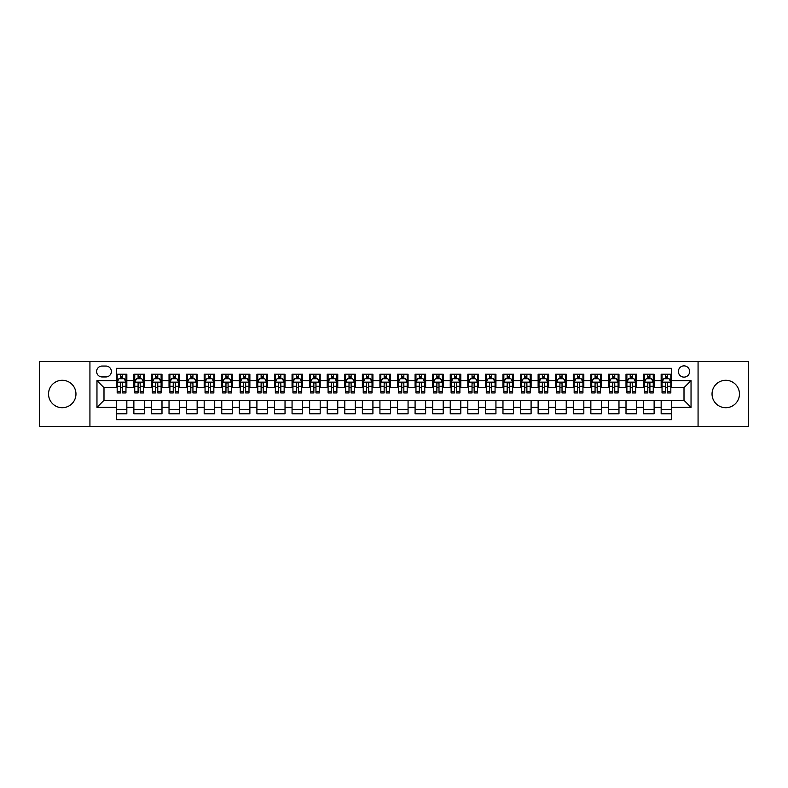 <?xml version="1.0" encoding="UTF-8"?>
<svg xmlns="http://www.w3.org/2000/svg" width="788" height="788" viewBox="0 0 788 788"><rect width="100%" height="100%" fill="white"/><g stroke="black" fill="none" stroke-linecap="round" stroke-linejoin="round"><path stroke-width="1.18" d="M725.748 380.289A13.711 13.711 0 0 0 712.037 394A13.711 13.711 0 0 0 725.748 407.711A13.711 13.711 0 0 0 739.459 394A13.711 13.711 0 0 0 725.748 380.289M62.252 380.289A13.711 13.711 0 0 0 48.541 394A13.711 13.711 0 0 0 62.252 407.711A13.711 13.711 0 0 0 75.963 394A13.711 13.711 0 0 0 62.252 380.289M684.004 365.878A5.624 5.624 0 0 0 678.379 371.503A5.624 5.624 0 0 0 684.004 377.127A5.624 5.624 0 0 0 689.628 371.503A5.624 5.624 0 0 0 684.004 365.878M698.07 426.515L748.6 426.515L748.6 361.485L698.07 361.485L698.07 426.515L89.93 426.515L89.93 361.485L39.4 361.485L39.4 426.515L89.93 426.515M671.701 374.231L661.162 374.231L661.162 380.643L654.129 380.643L654.129 387.676L661.162 387.676L661.162 380.643M654.129 380.643L654.129 374.231L643.579 374.231L643.579 380.643L636.556 380.643L636.556 387.676L643.579 387.676L643.579 380.643M636.556 380.643L636.556 374.231L626.007 374.231L626.007 380.643L618.974 380.643L618.974 387.676L626.007 387.676L626.007 380.643M618.974 380.643L618.974 374.231L608.435 374.231L608.435 380.643L601.402 380.643L601.402 387.676L608.435 387.676L608.435 380.643M601.402 380.643L601.402 374.231L590.852 374.231L590.852 380.643L583.819 380.643L583.819 387.676L590.852 387.676L590.852 380.643M583.819 380.643L583.819 374.231L573.28 374.231L573.28 380.643L566.247 380.643L566.247 387.676L573.28 387.676L573.28 380.643M566.247 380.643L566.247 374.231L555.698 374.231L555.698 380.643L548.675 380.643L548.675 387.676L555.698 387.676L555.698 380.643M548.675 380.643L548.675 374.231L538.125 374.231L538.125 380.643L531.092 380.643L531.092 387.676L538.125 387.676L538.125 380.643M531.092 380.643L531.092 374.231L520.553 374.231L520.553 380.643L513.52 380.643L513.52 387.676L520.553 387.676L520.553 380.643M513.52 380.643L513.52 374.231L502.971 374.231L502.971 380.643L495.938 380.643L495.938 387.676L502.971 387.676L502.971 380.643M495.938 380.643L495.938 374.231L485.398 374.231L485.398 380.643L478.365 380.643L478.365 387.676L485.398 387.676L485.398 380.643M478.365 380.643L478.365 374.231L467.816 374.231L467.816 380.643L460.793 380.643L460.793 387.676L467.816 387.676L467.816 380.643M460.793 380.643L460.793 374.231L450.244 374.231L450.244 380.643L443.211 380.643L443.211 387.676L450.244 387.676L450.244 380.643M443.211 380.643L443.211 374.231L432.671 374.231L432.671 380.643L425.638 380.643L425.638 387.676L432.671 387.676L432.671 380.643M425.638 380.643L425.638 374.231L415.089 374.231L415.089 380.643L408.066 380.643L408.066 387.676L415.089 387.676L415.089 380.643M408.066 380.643L408.066 374.231L397.516 374.231L397.516 380.643L390.484 380.643L390.484 387.676L397.516 387.676L397.516 380.643M390.484 380.643L390.484 374.231L379.934 374.231L379.934 380.643L372.911 380.643L372.911 387.676L379.934 387.676L379.934 380.643M372.911 380.643L372.911 374.231L362.362 374.231L362.362 380.643L355.329 380.643L355.329 387.676L362.362 387.676L362.362 380.643M355.329 380.643L355.329 374.231L344.789 374.231L344.789 380.643L337.756 380.643L337.756 387.676L344.789 387.676L344.789 380.643M337.756 380.643L337.756 374.231L327.207 374.231L327.207 380.643L320.184 380.643L320.184 387.676L327.207 387.676L327.207 380.643M320.184 380.643L320.184 374.231L309.635 374.231L309.635 380.643L302.602 380.643L302.602 387.676L309.635 387.676L309.635 380.643M302.602 380.643L302.602 374.231L292.062 374.231L292.062 380.643L285.029 380.643L285.029 387.676L292.062 387.676L292.062 380.643M285.029 380.643L285.029 374.231L274.48 374.231L274.48 380.643L267.447 380.643L267.447 387.676L274.48 387.676L274.48 380.643M267.447 380.643L267.447 374.231L256.908 374.231L256.908 380.643L249.875 380.643L249.875 387.676L256.908 387.676L256.908 380.643M249.875 380.643L249.875 374.231L239.325 374.231L239.325 380.643L232.302 380.643L232.302 387.676L239.325 387.676L239.325 380.643M232.302 380.643L232.302 374.231L221.753 374.231L221.753 380.643L214.72 380.643L214.72 387.676L221.753 387.676L221.753 380.643M214.72 380.643L214.72 374.231L204.181 374.231L204.181 380.643L197.148 380.643L197.148 387.676L204.181 387.676L204.181 380.643M197.148 380.643L197.148 374.231L186.598 374.231L186.598 380.643L179.566 380.643L179.566 387.676L186.598 387.676L186.598 380.643M179.566 380.643L179.566 374.231L169.026 374.231L169.026 380.643L161.993 380.643L161.993 387.676L169.026 387.676L169.026 380.643M161.993 380.643L161.993 374.231L151.444 374.231L151.444 380.643L144.421 380.643L144.421 387.676L151.444 387.676L151.444 380.643M144.421 380.643L144.421 374.231L133.871 374.231L133.871 387.676L126.838 387.676L126.838 374.231L116.299 374.231M116.299 413.769L126.838 413.769L126.838 400.324L133.871 400.324L133.871 413.769L144.421 413.769L144.421 400.324L151.444 400.324L151.444 407.357L144.421 407.357M151.444 407.357L151.444 413.769L161.993 413.769L161.993 400.324L169.026 400.324L169.026 407.357L161.993 407.357M169.026 407.357L169.026 413.769L179.566 413.769L179.566 400.324L186.598 400.324L186.598 407.357L179.566 407.357M186.598 407.357L186.598 413.769L197.148 413.769L197.148 400.324L204.181 400.324L204.181 407.357L197.148 407.357M204.181 407.357L204.181 413.769L214.72 413.769L214.72 400.324L221.753 400.324L221.753 407.357L214.72 407.357M221.753 407.357L221.753 413.769L232.302 413.769L232.302 400.324L239.325 400.324L239.325 407.357L232.302 407.357M239.325 407.357L239.325 413.769L249.875 413.769L249.875 400.324L256.908 400.324L256.908 407.357L249.875 407.357M256.908 407.357L256.908 413.769L267.447 413.769L267.447 400.324L274.48 400.324L274.48 407.357L267.447 407.357M274.48 407.357L274.48 413.769L285.029 413.769L285.029 400.324L292.062 400.324L292.062 407.357L285.029 407.357M292.062 407.357L292.062 413.769L302.602 413.769L302.602 400.324L309.635 400.324L309.635 407.357L302.602 407.357M309.635 407.357L309.635 413.769L320.184 413.769L320.184 400.324L327.207 400.324L327.207 407.357L320.184 407.357M327.207 407.357L327.207 413.769L337.756 413.769L337.756 400.324L344.789 400.324L344.789 407.357L337.756 407.357M344.789 407.357L344.789 413.769L355.329 413.769L355.329 400.324L362.362 400.324L362.362 407.357L355.329 407.357M362.362 407.357L362.362 413.769L372.911 413.769L372.911 400.324L379.934 400.324L379.934 407.357L372.911 407.357M379.934 407.357L379.934 413.769L390.484 413.769L390.484 400.324L397.516 400.324L397.516 407.357L390.484 407.357M397.516 407.357L397.516 413.769L408.066 413.769L408.066 400.324L415.089 400.324L415.089 407.357L408.066 407.357M415.089 407.357L415.089 413.769L425.638 413.769L425.638 400.324L432.671 400.324L432.671 407.357L425.638 407.357M432.671 407.357L432.671 413.769L443.211 413.769L443.211 400.324L450.244 400.324L450.244 407.357L443.211 407.357M450.244 407.357L450.244 413.769L460.793 413.769L460.793 400.324L467.816 400.324L467.816 407.357L460.793 407.357M467.816 407.357L467.816 413.769L478.365 413.769L478.365 400.324L485.398 400.324L485.398 407.357L478.365 407.357M485.398 407.357L485.398 413.769L495.938 413.769L495.938 400.324L502.971 400.324L502.971 407.357L495.938 407.357M502.971 407.357L502.971 413.769L513.52 413.769L513.52 400.324L520.553 400.324L520.553 407.357L513.52 407.357M520.553 407.357L520.553 413.769L531.092 413.769L531.092 400.324L538.125 400.324L538.125 407.357L531.092 407.357M538.125 407.357L538.125 413.769L548.675 413.769L548.675 400.324L555.698 400.324L555.698 407.357L548.675 407.357M555.698 407.357L555.698 413.769L566.247 413.769L566.247 400.324L573.28 400.324L573.28 407.357L566.247 407.357M573.28 407.357L573.28 413.769L583.819 413.769L583.819 400.324L590.852 400.324L590.852 407.357L583.819 407.357M590.852 407.357L590.852 413.769L601.402 413.769L601.402 400.324L608.435 400.324L608.435 407.357L601.402 407.357M608.435 407.357L608.435 413.769L618.974 413.769L618.974 400.324L626.007 400.324L626.007 407.357L618.974 407.357M626.007 407.357L626.007 413.769L636.556 413.769L636.556 400.324L643.579 400.324L643.579 407.357L636.556 407.357M643.579 407.357L643.579 413.769L654.129 413.769L654.129 400.324L661.162 400.324L661.162 407.357L654.129 407.357M102.056 376.95L105.927 376.95A5.447 5.447 0 0 0 111.374 371.503A5.447 5.447 0 0 0 105.927 366.056L102.056 366.056A5.447 5.447 0 0 0 96.609 371.503A5.447 5.447 0 0 0 102.056 376.95M698.07 361.485L89.93 361.485M671.701 380.643L671.701 368.341L116.299 368.341L116.299 387.676L103.996 387.676L103.996 400.324L116.299 400.324L116.299 419.659L671.701 419.659L671.701 400.324L684.004 400.324L684.004 387.676L671.701 387.676L671.701 380.643L691.037 380.643L691.037 407.357L671.701 407.357M116.299 407.357L96.963 407.357L96.963 380.643L116.299 380.643M661.162 407.357L661.162 413.769L671.701 413.769M116.299 378.624L117.176 378.624M120.515 378.624L122.623 378.624M125.962 378.624L126.838 378.624M116.299 387.499L117.176 387.499M120.515 387.499L122.623 387.499M125.962 387.499L126.838 387.499M116.299 400.501L126.838 400.501M116.299 409.376L126.838 409.376M133.871 387.499L134.748 387.499M138.087 387.499L140.195 387.499M143.534 387.499L144.421 387.499M133.871 378.624L134.748 378.624M138.087 378.624L140.195 378.624M143.534 378.624L144.421 378.624M133.871 400.501L144.421 400.501M133.871 409.376L144.421 409.376M151.444 400.501L161.993 400.501M151.444 409.376L161.993 409.376M151.444 378.624L152.33 378.624M155.669 378.624L157.777 378.624M161.116 378.624L161.993 378.624M151.444 387.499L152.33 387.499M155.669 387.499L157.777 387.499M161.116 387.499L161.993 387.499M169.026 400.501L179.566 400.501M169.026 409.376L179.566 409.376M169.026 378.624L169.903 378.624M173.242 378.624L175.35 378.624M178.689 378.624L179.566 378.624M169.026 387.499L169.903 387.499M173.242 387.499L175.35 387.499M178.689 387.499L179.566 387.499M186.598 400.501L197.148 400.501M186.598 409.376L197.148 409.376M186.598 378.624L187.475 378.624M190.814 378.624L192.932 378.624M196.271 378.624L197.148 378.624M186.598 387.499L187.475 387.499M190.814 387.499L192.932 387.499M196.271 387.499L197.148 387.499M204.181 400.501L214.72 400.501M204.181 409.376L214.72 409.376M204.181 378.624L205.057 378.624M208.396 378.624L210.504 378.624M213.843 378.624L214.72 378.624M204.181 387.499L205.057 387.499M208.396 387.499L210.504 387.499M213.843 387.499L214.72 387.499M221.753 400.501L232.302 400.501M221.753 409.376L232.302 409.376M221.753 378.624L222.63 378.624M225.969 378.624L228.077 378.624M231.416 378.624L232.302 378.624M221.753 387.499L222.63 387.499M225.969 387.499L228.077 387.499M231.416 387.499L232.302 387.499M239.325 400.501L249.875 400.501M239.325 409.376L249.875 409.376M239.325 378.624L240.212 378.624M243.551 378.624L245.659 378.624M248.998 378.624L249.875 378.624M239.325 387.499L240.212 387.499M243.551 387.499L245.659 387.499M248.998 387.499L249.875 387.499M256.908 400.501L267.447 400.501M256.908 409.376L267.447 409.376M256.908 378.624L257.784 378.624M261.124 378.624L263.231 378.624M266.571 378.624L267.447 378.624M256.908 387.499L257.784 387.499M261.124 387.499L263.231 387.499M266.571 387.499L267.447 387.499M274.48 400.501L285.029 400.501M274.48 409.376L285.029 409.376M274.48 378.624L275.357 378.624M278.696 378.624L280.814 378.624M284.153 378.624L285.029 378.624M274.48 387.499L275.357 387.499M278.696 387.499L280.814 387.499M284.153 387.499L285.029 387.499M292.062 400.501L302.602 400.501M292.062 409.376L302.602 409.376M292.062 378.624L292.939 378.624M296.278 378.624L298.386 378.624M301.725 378.624L302.602 378.624M292.062 387.499L292.939 387.499M296.278 387.499L298.386 387.499M301.725 387.499L302.602 387.499M309.635 400.501L320.184 400.501M309.635 409.376L320.184 409.376M309.635 378.624L310.511 378.624M313.851 378.624L315.958 378.624M319.298 378.624L320.184 378.624M309.635 387.499L310.511 387.499M313.851 387.499L315.958 387.499M319.298 387.499L320.184 387.499M327.207 400.501L337.756 400.501M327.207 409.376L337.756 409.376M327.207 378.624L328.094 378.624M331.433 378.624L333.541 378.624M336.88 378.624L337.756 378.624M327.207 387.499L328.094 387.499M331.433 387.499L333.541 387.499M336.88 387.499L337.756 387.499M344.789 400.501L355.329 400.501M344.789 409.376L355.329 409.376M344.789 378.624L345.666 378.624M349.005 378.624L351.113 378.624M354.452 378.624L355.329 378.624M344.789 387.499L345.666 387.499M349.005 387.499L351.113 387.499M354.452 387.499L355.329 387.499M362.362 400.501L372.911 400.501M362.362 409.376L372.911 409.376M362.362 378.624L363.238 378.624M366.578 378.624L368.685 378.624M372.034 378.624L372.911 378.624M362.362 387.499L363.238 387.499M366.578 387.499L368.685 387.499M372.034 387.499L372.911 387.499M379.934 400.501L390.484 400.501M379.934 409.376L390.484 409.376M379.934 378.624L380.821 378.624M384.16 378.624L386.268 378.624M389.607 378.624L390.484 378.624M379.934 387.499L380.821 387.499M384.16 387.499L386.268 387.499M389.607 387.499L390.484 387.499M397.516 400.501L408.066 400.501M397.516 409.376L408.066 409.376M397.516 378.624L398.393 378.624M401.732 378.624L403.84 378.624M407.179 378.624L408.066 378.624M397.516 387.499L398.393 387.499M401.732 387.499L403.84 387.499M407.179 387.499L408.066 387.499M415.089 400.501L425.638 400.501M415.089 409.376L425.638 409.376M415.089 378.624L415.966 378.624M419.315 378.624L421.422 378.624M424.762 378.624L425.638 378.624M415.089 387.499L415.966 387.499M419.315 387.499L421.422 387.499M424.762 387.499L425.638 387.499M432.671 400.501L443.211 400.501M432.671 409.376L443.211 409.376M432.671 378.624L433.548 378.624M436.887 378.624L438.995 378.624M442.334 378.624L443.211 378.624M432.671 387.499L433.548 387.499M436.887 387.499L438.995 387.499M442.334 387.499L443.211 387.499M450.244 400.501L460.793 400.501M450.244 409.376L460.793 409.376M450.244 378.624L451.12 378.624M454.459 378.624L456.567 378.624M459.906 378.624L460.793 378.624M450.244 387.499L451.12 387.499M454.459 387.499L456.567 387.499M459.906 387.499L460.793 387.499M467.816 400.501L478.365 400.501M467.816 409.376L478.365 409.376M467.816 378.624L468.702 378.624M472.042 378.624L474.149 378.624M477.489 378.624L478.365 378.624M467.816 387.499L468.702 387.499M472.042 387.499L474.149 387.499M477.489 387.499L478.365 387.499M485.398 400.501L495.938 400.501M485.398 409.376L495.938 409.376M485.398 378.624L486.275 378.624M489.614 378.624L491.722 378.624M495.061 378.624L495.938 378.624M485.398 387.499L486.275 387.499M489.614 387.499L491.722 387.499M495.061 387.499L495.938 387.499M502.971 400.501L513.52 400.501M502.971 409.376L513.52 409.376M502.971 378.624L503.847 378.624M507.186 378.624L509.304 378.624M512.643 378.624L513.52 378.624M502.971 387.499L503.847 387.499M507.186 387.499L509.304 387.499M512.643 387.499L513.52 387.499M520.553 400.501L531.092 400.501M520.553 409.376L531.092 409.376M520.553 378.624L521.429 378.624M524.769 378.624L526.876 378.624M530.216 378.624L531.092 378.624M520.553 387.499L521.429 387.499M524.769 387.499L526.876 387.499M530.216 387.499L531.092 387.499M538.125 400.501L548.675 400.501M538.125 409.376L548.675 409.376M538.125 378.624L539.002 378.624M542.341 378.624L544.449 378.624M547.788 378.624L548.675 378.624M538.125 387.499L539.002 387.499M542.341 387.499L544.449 387.499M547.788 387.499L548.675 387.499M555.698 400.501L566.247 400.501M555.698 409.376L566.247 409.376M555.698 378.624L556.584 378.624M559.923 378.624L562.031 378.624M565.37 378.624L566.247 378.624M555.698 387.499L556.584 387.499M559.923 387.499L562.031 387.499M565.37 387.499L566.247 387.499M573.28 400.501L583.819 400.501M573.28 409.376L583.819 409.376M573.28 378.624L574.156 378.624M577.496 378.624L579.604 378.624M582.943 378.624L583.819 378.624M573.28 387.499L574.156 387.499M577.496 387.499L579.604 387.499M582.943 387.499L583.819 387.499M590.852 400.501L601.402 400.501M590.852 409.376L601.402 409.376M590.852 378.624L591.729 378.624M595.068 378.624L597.186 378.624M600.525 378.624L601.402 378.624M590.852 387.499L591.729 387.499M595.068 387.499L597.186 387.499M600.525 387.499L601.402 387.499M608.435 400.501L618.974 400.501M608.435 409.376L618.974 409.376M608.435 378.624L609.311 378.624M612.65 378.624L614.758 378.624M618.097 378.624L618.974 378.624M608.435 387.499L609.311 387.499M612.65 387.499L614.758 387.499M618.097 387.499L618.974 387.499M626.007 400.501L636.556 400.501M626.007 409.376L636.556 409.376M626.007 378.624L626.884 378.624M630.223 378.624L632.331 378.624M635.67 378.624L636.556 378.624M626.007 387.499L626.884 387.499M630.223 387.499L632.331 387.499M635.67 387.499L636.556 387.499M643.579 400.501L654.129 400.501M643.579 409.376L654.129 409.376M643.579 378.624L644.466 378.624M647.805 378.624L649.913 378.624M653.252 378.624L654.129 378.624M643.579 387.499L644.466 387.499M647.805 387.499L649.913 387.499M653.252 387.499L654.129 387.499M661.162 400.501L671.701 400.501M661.162 409.376L671.701 409.376M661.162 378.624L662.038 378.624M665.377 378.624L667.485 378.624M670.824 378.624L671.701 378.624M661.162 387.499L662.038 387.499M665.377 387.499L667.485 387.499M670.824 387.499L671.701 387.499M103.996 387.676L96.963 380.643M103.996 400.324L96.963 407.357M691.037 380.643L684.004 387.676M691.037 407.357L684.004 400.324M122.623 376.516L120.515 376.516M125.962 391.518L122.623 391.518L122.623 392.946L125.962 392.946L125.962 382.219L124.208 378.713L118.929 378.713L117.176 382.219L117.176 392.946L120.515 392.946L120.515 391.518L117.176 391.518M117.176 382.219L117.176 374.231M125.962 382.219L125.962 374.231M120.515 378.713L120.515 374.231M122.623 374.231L122.623 378.713M122.623 391.518L122.623 383.539C121.923 382.19 121.214 382.19 120.515 383.539L120.515 391.518M140.195 376.516L138.087 376.516M143.534 391.518L140.195 391.518L140.195 392.946L143.534 392.946L143.534 382.219L141.781 378.713L136.511 378.713L134.748 382.219L134.748 392.946L138.087 392.946L138.087 391.518L134.748 391.518M134.748 382.219L134.748 374.231M143.534 382.219L143.534 374.231M138.087 378.713L138.087 374.231M140.195 374.231L140.195 378.713M140.195 391.518L140.195 383.539C139.496 382.19 138.796 382.19 138.087 383.539L138.087 391.518M157.777 376.516L155.669 376.516M161.116 391.518L157.777 391.518L157.777 392.946L161.116 392.946L161.116 382.219L159.353 378.713L154.084 378.713L152.33 382.219L152.33 392.946L155.669 392.946L155.669 391.518L152.33 391.518M152.33 382.219L152.33 374.231M161.116 382.219L161.116 374.231M155.669 378.713L155.669 374.231M157.777 374.231L157.777 378.713M157.777 391.518L157.777 383.539C157.078 382.19 156.369 382.19 155.669 383.539L155.669 391.518M175.35 376.516L173.242 376.516M178.689 391.518L175.35 391.518L175.35 392.946L178.689 392.946L178.689 382.219L176.936 378.713L171.666 378.713L169.903 382.219L169.903 392.946L173.242 392.946L173.242 391.518L169.903 391.518M169.903 382.219L169.903 374.231M178.689 382.219L178.689 374.231M173.242 378.713L173.242 374.231M175.35 374.231L175.35 378.713M175.35 391.518L175.35 383.539C174.65 382.19 173.951 382.19 173.242 383.539L173.242 391.518M192.932 376.516L190.814 376.516M196.271 391.518L192.932 391.518L192.932 392.946L196.271 392.946L196.271 382.219L194.508 378.713L189.238 378.713L187.475 382.219L187.475 392.946L190.814 392.946L190.814 391.518L187.475 391.518M187.475 382.219L187.475 374.231M196.271 382.219L196.271 374.231M190.814 378.713L190.814 374.231M192.932 374.231L192.932 378.713M192.932 391.518L192.932 383.539C192.223 382.19 191.523 382.19 190.814 383.539L190.814 391.518M210.504 376.516L208.396 376.516M213.843 391.518L210.504 391.518L210.504 392.946L213.843 392.946L213.843 382.219L212.09 378.713L206.811 378.713L205.057 382.219L205.057 392.946L208.396 392.946L208.396 391.518L205.057 391.518M205.057 382.219L205.057 374.231M213.843 382.219L213.843 374.231M208.396 378.713L208.396 374.231M210.504 374.231L210.504 378.713M210.504 391.518L210.504 383.539C209.805 382.19 209.096 382.19 208.396 383.539L208.396 391.518M228.077 376.516L225.969 376.516M231.416 391.518L228.077 391.518L228.077 392.946L231.416 392.946L231.416 382.219L229.663 378.713L224.393 378.713L222.63 382.219L222.63 392.946L225.969 392.946L225.969 391.518L222.63 391.518M222.63 382.219L222.63 374.231M231.416 382.219L231.416 374.231M225.969 378.713L225.969 374.231M228.077 374.231L228.077 378.713M228.077 391.518L228.077 383.539C227.377 382.19 226.678 382.19 225.969 383.539L225.969 391.518M245.659 376.516L243.551 376.516M248.998 391.518L245.659 391.518L245.659 392.946L248.998 392.946L248.998 382.219L247.235 378.713L241.965 378.713L240.212 382.219L240.212 392.946L243.551 392.946L243.551 391.518L240.212 391.518M240.212 382.219L240.212 374.231M248.998 382.219L248.998 374.231M243.551 378.713L243.551 374.231M245.659 374.231L245.659 378.713M245.659 391.518L245.659 383.539C244.95 382.19 244.25 382.19 243.551 383.539L243.551 391.518M263.231 376.516L261.124 376.516M266.571 391.518L263.231 391.518L263.231 392.946L266.571 392.946L266.571 382.219L264.817 378.713L259.538 378.713L257.784 382.219L257.784 392.946L261.124 392.946L261.124 391.518L257.784 391.518M257.784 382.219L257.784 374.231M266.571 382.219L266.571 374.231M261.124 378.713L261.124 374.231M263.231 374.231L263.231 378.713M263.231 391.518L263.231 383.539C262.532 382.19 261.833 382.19 261.124 383.539L261.124 391.518M280.814 376.516L278.696 376.516M284.153 391.518L280.814 391.518L280.814 392.946L284.153 392.946L284.153 382.219L282.39 378.713L277.12 378.713L275.357 382.219L275.357 392.946L278.696 392.946L278.696 391.518L275.357 391.518M275.357 382.219L275.357 374.231M284.153 382.219L284.153 374.231M278.696 378.713L278.696 374.231M280.814 374.231L280.814 378.713M280.814 391.518L280.814 383.539C280.104 382.19 279.405 382.19 278.696 383.539L278.696 391.518M298.386 376.516L296.278 376.516M301.725 391.518L298.386 391.518L298.386 392.946L301.725 392.946L301.725 382.219L299.972 378.713L294.692 378.713L292.939 382.219L292.939 392.946L296.278 392.946L296.278 391.518L292.939 391.518M292.939 382.219L292.939 374.231M301.725 382.219L301.725 374.231M296.278 378.713L296.278 374.231M298.386 374.231L298.386 378.713M298.386 391.518L298.386 383.539C297.687 382.19 296.978 382.19 296.278 383.539L296.278 391.518M315.958 376.516L313.851 376.516M319.298 391.518L315.958 391.518L315.958 392.946L319.298 392.946L319.298 382.219L317.544 378.713L312.275 378.713L310.511 382.219L310.511 392.946L313.851 392.946L313.851 391.518L310.511 391.518M310.511 382.219L310.511 374.231M319.298 382.219L319.298 374.231M313.851 378.713L313.851 374.231M315.958 374.231L315.958 378.713M315.958 391.518L315.958 383.539C315.259 382.19 314.56 382.19 313.851 383.539L313.851 391.518M333.541 376.516L331.433 376.516M336.88 391.518L333.541 391.518L333.541 392.946L336.88 392.946L336.88 382.219L335.117 378.713L329.847 378.713L328.094 382.219L328.094 392.946L331.433 392.946L331.433 391.518L328.094 391.518M328.094 382.219L328.094 374.231M336.88 382.219L336.88 374.231M331.433 378.713L331.433 374.231M333.541 374.231L333.541 378.713M333.541 391.518L333.541 383.539C332.831 382.19 332.132 382.19 331.433 383.539L331.433 391.518M351.113 376.516L349.005 376.516M354.452 391.518L351.113 391.518L351.113 392.946L354.452 392.946L354.452 382.219L352.699 378.713L347.419 378.713L345.666 382.219L345.666 392.946L349.005 392.946L349.005 391.518L345.666 391.518M345.666 382.219L345.666 374.231M354.452 382.219L354.452 374.231M349.005 378.713L349.005 374.231M351.113 374.231L351.113 378.713M351.113 391.518L351.113 383.539C350.414 382.19 349.705 382.19 349.005 383.539L349.005 391.518M368.685 376.516L366.578 376.516M372.034 391.518L368.685 391.518L368.685 392.946L372.034 392.946L372.034 382.219L370.271 378.713L365.002 378.713L363.238 382.219L363.238 392.946L366.578 392.946L366.578 391.518L363.238 391.518M363.238 382.219L363.238 374.231M372.034 382.219L372.034 374.231M366.578 378.713L366.578 374.231M368.685 374.231L368.685 378.713M368.685 391.518L368.685 383.539C367.986 382.19 367.287 382.19 366.578 383.539L366.578 391.518M386.268 376.516L384.16 376.516M389.607 391.518L386.268 391.518L386.268 392.946L389.607 392.946L389.607 382.219L387.844 378.713L382.574 378.713L380.821 382.219L380.821 392.946L384.16 392.946L384.16 391.518L380.821 391.518M380.821 382.219L380.821 374.231M389.607 382.219L389.607 374.231M384.16 378.713L384.16 374.231M386.268 374.231L386.268 378.713M386.268 391.518L386.268 383.539C385.568 382.19 384.859 382.19 384.16 383.539L384.16 391.518M403.84 376.516L401.732 376.516M407.179 391.518L403.84 391.518L403.84 392.946L407.179 392.946L407.179 382.219L405.426 378.713L400.156 378.713L398.393 382.219L398.393 392.946L401.732 392.946L401.732 391.518L398.393 391.518M398.393 382.219L398.393 374.231M407.179 382.219L407.179 374.231M401.732 378.713L401.732 374.231M403.84 374.231L403.84 378.713M403.84 391.518L403.84 383.539C403.141 382.19 402.441 382.19 401.732 383.539L401.732 391.518M421.422 376.516L419.315 376.516M424.762 391.518L421.422 391.518L421.422 392.946L424.762 392.946L424.762 382.219L422.998 378.713L417.729 378.713L415.966 382.219L415.966 392.946L419.315 392.946L419.315 391.518L415.966 391.518M415.966 382.219L415.966 374.231M424.762 382.219L424.762 374.231M419.315 378.713L419.315 374.231M421.422 374.231L421.422 378.713M421.422 391.518L421.422 383.539C420.713 382.19 420.014 382.19 419.315 383.539L419.315 391.518M438.995 376.516L436.887 376.516M442.334 391.518L438.995 391.518L438.995 392.946L442.334 392.946L442.334 382.219L440.581 378.713L435.301 378.713L433.548 382.219L433.548 392.946L436.887 392.946L436.887 391.518L433.548 391.518M433.548 382.219L433.548 374.231M442.334 382.219L442.334 374.231M436.887 378.713L436.887 374.231M438.995 374.231L438.995 378.713M438.995 391.518L438.995 383.539C438.295 382.19 437.586 382.19 436.887 383.539L436.887 391.518M456.567 376.516L454.459 376.516M459.906 391.518L456.567 391.518L456.567 392.946L459.906 392.946L459.906 382.219L458.153 378.713L452.883 378.713L451.12 382.219L451.12 392.946L454.459 392.946L454.459 391.518L451.12 391.518M451.12 382.219L451.12 374.231M459.906 382.219L459.906 374.231M454.459 378.713L454.459 374.231M456.567 374.231L456.567 378.713M456.567 391.518L456.567 383.539C455.868 382.19 455.168 382.19 454.459 383.539L454.459 391.518M474.149 376.516L472.042 376.516M477.489 391.518L474.149 391.518L474.149 392.946L477.489 392.946L477.489 382.219L475.725 378.713L470.456 378.713L468.702 382.219L468.702 392.946L472.042 392.946L472.042 391.518L468.702 391.518M468.702 382.219L468.702 374.231M477.489 382.219L477.489 374.231M472.042 378.713L472.042 374.231M474.149 374.231L474.149 378.713M474.149 391.518L474.149 383.539C473.45 382.19 472.741 382.19 472.042 383.539L472.042 391.518M491.722 376.516L489.614 376.516M495.061 391.518L491.722 391.518L491.722 392.946L495.061 392.946L495.061 382.219L493.308 378.713L488.028 378.713L486.275 382.219L486.275 392.946L489.614 392.946L489.614 391.518L486.275 391.518M486.275 382.219L486.275 374.231M495.061 382.219L495.061 374.231M489.614 378.713L489.614 374.231M491.722 374.231L491.722 378.713M491.722 391.518L491.722 383.539C491.022 382.19 490.323 382.19 489.614 383.539L489.614 391.518M509.304 376.516L507.186 376.516M512.643 391.518L509.304 391.518L509.304 392.946L512.643 392.946L512.643 382.219L510.88 378.713L505.61 378.713L503.847 382.219L503.847 392.946L507.186 392.946L507.186 391.518L503.847 391.518M503.847 382.219L503.847 374.231M512.643 382.219L512.643 374.231M507.186 378.713L507.186 374.231M509.304 374.231L509.304 378.713M509.304 391.518L509.304 383.539C508.595 382.19 507.896 382.19 507.186 383.539L507.186 391.518M526.876 376.516L524.769 376.516M530.216 391.518L526.876 391.518L526.876 392.946L530.216 392.946L530.216 382.219L528.462 378.713L523.183 378.713L521.429 382.219L521.429 392.946L524.769 392.946L524.769 391.518L521.429 391.518M521.429 382.219L521.429 374.231M530.216 382.219L530.216 374.231M524.769 378.713L524.769 374.231M526.876 374.231L526.876 378.713M526.876 391.518L526.876 383.539C526.177 382.19 525.468 382.19 524.769 383.539L524.769 391.518M544.449 376.516L542.341 376.516M547.788 391.518L544.449 391.518L544.449 392.946L547.788 392.946L547.788 382.219L546.035 378.713L540.765 378.713L539.002 382.219L539.002 392.946L542.341 392.946L542.341 391.518L539.002 391.518M539.002 382.219L539.002 374.231M547.788 382.219L547.788 374.231M542.341 378.713L542.341 374.231M544.449 374.231L544.449 378.713M544.449 391.518L544.449 383.539C543.75 382.19 543.05 382.19 542.341 383.539L542.341 391.518M562.031 376.516L559.923 376.516M565.37 391.518L562.031 391.518L562.031 392.946L565.37 392.946L565.37 382.219L563.607 378.713L558.337 378.713L556.584 382.219L556.584 392.946L559.923 392.946L559.923 391.518L556.584 391.518M556.584 382.219L556.584 374.231M565.37 382.219L565.37 374.231M559.923 378.713L559.923 374.231M562.031 374.231L562.031 378.713M562.031 391.518L562.031 383.539C561.322 382.19 560.623 382.19 559.923 383.539L559.923 391.518M579.604 376.516L577.496 376.516M582.943 391.518L579.604 391.518L579.604 392.946L582.943 392.946L582.943 382.219L581.189 378.713L575.91 378.713L574.156 382.219L574.156 392.946L577.496 392.946L577.496 391.518L574.156 391.518M574.156 382.219L574.156 374.231M582.943 382.219L582.943 374.231M577.496 378.713L577.496 374.231M579.604 374.231L579.604 378.713M579.604 391.518L579.604 383.539C578.904 382.19 578.195 382.19 577.496 383.539L577.496 391.518M597.186 376.516L595.068 376.516M600.525 391.518L597.186 391.518L597.186 392.946L600.525 392.946L600.525 382.219L598.762 378.713L593.492 378.713L591.729 382.219L591.729 392.946L595.068 392.946L595.068 391.518L591.729 391.518M591.729 382.219L591.729 374.231M600.525 382.219L600.525 374.231M595.068 378.713L595.068 374.231M597.186 374.231L597.186 378.713M597.186 391.518L597.186 383.539C596.477 382.19 595.777 382.19 595.068 383.539L595.068 391.518M614.758 376.516L612.65 376.516M618.097 391.518L614.758 391.518L614.758 392.946L618.097 392.946L618.097 382.219L616.334 378.713L611.064 378.713L609.311 382.219L609.311 392.946L612.65 392.946L612.65 391.518L609.311 391.518M609.311 382.219L609.311 374.231M618.097 382.219L618.097 374.231M612.65 378.713L612.65 374.231M614.758 374.231L614.758 378.713M614.758 391.518L614.758 383.539C614.059 382.19 613.35 382.19 612.65 383.539L612.65 391.518M632.331 376.516L630.223 376.516M635.67 391.518L632.331 391.518L632.331 392.946L635.67 392.946L635.67 382.219L633.916 378.713L628.647 378.713L626.884 382.219L626.884 392.946L630.223 392.946L630.223 391.518L626.884 391.518M626.884 382.219L626.884 374.231M635.67 382.219L635.67 374.231M630.223 378.713L630.223 374.231M632.331 374.231L632.331 378.713M632.331 391.518L632.331 383.539C631.631 382.19 630.932 382.19 630.223 383.539L630.223 391.518M649.913 376.516L647.805 376.516M653.252 391.518L649.913 391.518L649.913 392.946L653.252 392.946L653.252 382.219L651.489 378.713L646.219 378.713L644.466 382.219L644.466 392.946L647.805 392.946L647.805 391.518L644.466 391.518M644.466 382.219L644.466 374.231M653.252 382.219L653.252 374.231M647.805 378.713L647.805 374.231M649.913 374.231L649.913 378.713M649.913 391.518L649.913 383.539C649.204 382.19 648.504 382.19 647.805 383.539L647.805 391.518M667.485 376.516L665.377 376.516M670.824 391.518L667.485 391.518L667.485 392.946L670.824 392.946L670.824 382.219L669.071 378.713L663.791 378.713L662.038 382.219L662.038 392.946L665.377 392.946L665.377 391.518L662.038 391.518M662.038 382.219L662.038 374.231M670.824 382.219L670.824 374.231M665.377 378.713L665.377 374.231M667.485 374.231L667.485 378.713M667.485 391.518L667.485 383.539C666.786 382.19 666.077 382.19 665.377 383.539L665.377 391.518M133.871 407.357L126.838 407.357M133.871 380.643L126.838 380.643M125.922 382.141L117.215 382.141M117.176 379.678L118.446 379.678M124.691 379.678L125.962 379.678M120.515 386.297L117.176 386.297M125.962 386.297L122.623 386.297M122.623 377.629L120.515 377.629M143.495 382.141L134.797 382.141M134.748 379.678L136.028 379.678M142.264 379.678L143.534 379.678M138.087 386.297L134.748 386.297M143.534 386.297L140.195 386.297M140.195 377.629L138.087 377.629M161.067 382.141L152.37 382.141M152.33 379.678L153.601 379.678M159.846 379.678L161.116 379.678M155.669 386.297L152.33 386.297M161.116 386.297L157.777 386.297M157.777 377.629L155.669 377.629M178.649 382.141L169.952 382.141M169.903 379.678L171.173 379.678M177.418 379.678L178.689 379.678M173.242 386.297L169.903 386.297M178.689 386.297L175.35 386.297M175.35 377.629L173.242 377.629M196.222 382.141L187.524 382.141M187.475 379.678L188.756 379.678M194.991 379.678L196.271 379.678M190.814 386.297L187.475 386.297M196.271 386.297L192.932 386.297M192.932 377.629L190.814 377.629M213.804 382.141L205.097 382.141M205.057 379.678L206.328 379.678M212.573 379.678L213.843 379.678M208.396 386.297L205.057 386.297M213.843 386.297L210.504 386.297M210.504 377.629L208.396 377.629M231.376 382.141L222.679 382.141M222.63 379.678L223.91 379.678M230.145 379.678L231.416 379.678M225.969 386.297L222.63 386.297M231.416 386.297L228.077 386.297M228.077 377.629L225.969 377.629M248.949 382.141L240.251 382.141M240.212 379.678L241.483 379.678M247.718 379.678L248.998 379.678M243.551 386.297L240.212 386.297M248.998 386.297L245.659 386.297M245.659 377.629L243.551 377.629M266.531 382.141L257.824 382.141M257.784 379.678L259.055 379.678M265.3 379.678L266.571 379.678M261.124 386.297L257.784 386.297M266.571 386.297L263.231 386.297M263.231 377.629L261.124 377.629M284.104 382.141L275.406 382.141M275.357 379.678L276.637 379.678M282.872 379.678L284.153 379.678M278.696 386.297L275.357 386.297M284.153 386.297L280.814 386.297M280.814 377.629L278.696 377.629M301.686 382.141L292.978 382.141M292.939 379.678L294.21 379.678M300.455 379.678L301.725 379.678M296.278 386.297L292.939 386.297M301.725 386.297L298.386 386.297M298.386 377.629L296.278 377.629M319.258 382.141L310.561 382.141M310.511 379.678L311.792 379.678M318.027 379.678L319.298 379.678M313.851 386.297L310.511 386.297M319.298 386.297L315.958 386.297M315.958 377.629L313.851 377.629M336.831 382.141L328.133 382.141M328.094 379.678L329.364 379.678M335.599 379.678L336.88 379.678M331.433 386.297L328.094 386.297M336.88 386.297L333.541 386.297M333.541 377.629L331.433 377.629M354.413 382.141L345.705 382.141M345.666 379.678L346.937 379.678M353.182 379.678L354.452 379.678M349.005 386.297L345.666 386.297M354.452 386.297L351.113 386.297M351.113 377.629L349.005 377.629M371.985 382.141L363.288 382.141M363.238 379.678L364.519 379.678M370.754 379.678L372.034 379.678M366.578 386.297L363.238 386.297M372.034 386.297L368.685 386.297M368.685 377.629L366.578 377.629M389.558 382.141L380.86 382.141M380.821 379.678L382.091 379.678M388.336 379.678L389.607 379.678M384.16 386.297L380.821 386.297M389.607 386.297L386.268 386.297M386.268 377.629L384.16 377.629M407.14 382.141L398.442 382.141M398.393 379.678L399.664 379.678M405.909 379.678L407.179 379.678M401.732 386.297L398.393 386.297M407.179 386.297L403.84 386.297M403.84 377.629L401.732 377.629M424.712 382.141L416.015 382.141M415.966 379.678L417.246 379.678M423.481 379.678L424.762 379.678M419.315 386.297L415.966 386.297M424.762 386.297L421.422 386.297M421.422 377.629L419.315 377.629M442.295 382.141L433.587 382.141M433.548 379.678L434.818 379.678M441.063 379.678L442.334 379.678M436.887 386.297L433.548 386.297M442.334 386.297L438.995 386.297M438.995 377.629L436.887 377.629M459.867 382.141L451.169 382.141M451.12 379.678L452.401 379.678M458.636 379.678L459.906 379.678M454.459 386.297L451.12 386.297M459.906 386.297L456.567 386.297M456.567 377.629L454.459 377.629M477.439 382.141L468.742 382.141M468.702 379.678L469.973 379.678M476.208 379.678L477.489 379.678M472.042 386.297L468.702 386.297M477.489 386.297L474.149 386.297M474.149 377.629L472.042 377.629M495.022 382.141L486.314 382.141M486.275 379.678L487.545 379.678M493.79 379.678L495.061 379.678M489.614 386.297L486.275 386.297M495.061 386.297L491.722 386.297M491.722 377.629L489.614 377.629M512.594 382.141L503.896 382.141M503.847 379.678L505.128 379.678M511.363 379.678L512.643 379.678M507.186 386.297L503.847 386.297M512.643 386.297L509.304 386.297M509.304 377.629L507.186 377.629M530.176 382.141L521.469 382.141M521.429 379.678L522.7 379.678M528.945 379.678L530.216 379.678M524.769 386.297L521.429 386.297M530.216 386.297L526.876 386.297M526.876 377.629L524.769 377.629M547.749 382.141L539.051 382.141M539.002 379.678L540.282 379.678M546.517 379.678L547.788 379.678M542.341 386.297L539.002 386.297M547.788 386.297L544.449 386.297M544.449 377.629L542.341 377.629M565.321 382.141L556.624 382.141M556.584 379.678L557.855 379.678M564.09 379.678L565.37 379.678M559.923 386.297L556.584 386.297M565.37 386.297L562.031 386.297M562.031 377.629L559.923 377.629M582.903 382.141L574.196 382.141M574.156 379.678L575.427 379.678M581.672 379.678L582.943 379.678M577.496 386.297L574.156 386.297M582.943 386.297L579.604 386.297M579.604 377.629L577.496 377.629M600.476 382.141L591.778 382.141M591.729 379.678L593.009 379.678M599.244 379.678L600.525 379.678M595.068 386.297L591.729 386.297M600.525 386.297L597.186 386.297M597.186 377.629L595.068 377.629M618.048 382.141L609.351 382.141M609.311 379.678L610.582 379.678M616.827 379.678L618.097 379.678M612.65 386.297L609.311 386.297M618.097 386.297L614.758 386.297M614.758 377.629L612.65 377.629M635.63 382.141L626.933 382.141M626.884 379.678L628.154 379.678M634.399 379.678L635.67 379.678M630.223 386.297L626.884 386.297M635.67 386.297L632.331 386.297M632.331 377.629L630.223 377.629M653.203 382.141L644.505 382.141M644.466 379.678L645.736 379.678M651.971 379.678L653.252 379.678M647.805 386.297L644.466 386.297M653.252 386.297L649.913 386.297M649.913 377.629L647.805 377.629M670.785 382.141L662.078 382.141M662.038 379.678L663.309 379.678M669.554 379.678L670.824 379.678M665.377 386.297L662.038 386.297M670.824 386.297L667.485 386.297M667.485 377.629L665.377 377.629"/></g></svg>
